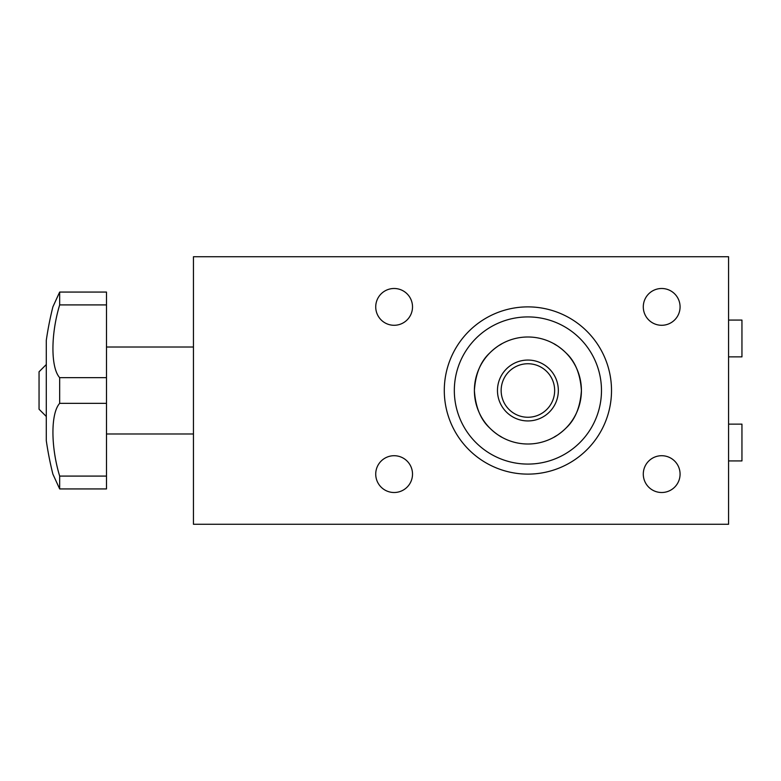 <?xml version="1.0" encoding="UTF-8"?>
<svg xmlns="http://www.w3.org/2000/svg" width="781" height="781" viewBox="0 0 781 781"><rect width="100%" height="100%" fill="white"/><g stroke="black" fill="none" stroke-linecap="round" stroke-linejoin="round"><path stroke-width="1.17" d="M728.575 424.132L741.95 424.132L741.95 460.927L728.575 460.927M728.575 320.073L741.95 320.073L741.95 356.868L728.575 356.868M193.454 433.982L106.489 433.982M193.454 347.018L106.489 347.018M52.883 474.116L59.668 488.935L52.883 474.116A334.453 334.453 0 0 1 46.294 440.669L46.294 340.331A334.453 334.453 0 0 1 52.883 306.884L56.671 298.567M56.779 298.332L59.668 292.065L106.489 292.065L106.489 488.935L59.668 488.935L59.668 476.088L106.489 476.088M412.514 306.884A18.393 18.393 0 0 0 394.122 288.492A18.393 18.393 0 0 0 375.729 306.884A18.393 18.393 0 0 0 394.122 325.286A18.393 18.393 0 0 0 412.514 306.884M412.514 474.116A18.393 18.393 0 0 0 394.122 455.714A18.393 18.393 0 0 0 375.729 474.116A18.393 18.393 0 0 0 394.122 492.508A18.393 18.393 0 0 0 412.514 474.116M680.075 306.884A18.393 18.393 0 0 0 661.683 288.492A18.393 18.393 0 0 0 643.29 306.884A18.393 18.393 0 0 0 661.683 325.286A18.393 18.393 0 0 0 680.075 306.884M680.075 474.116A18.393 18.393 0 0 0 661.683 455.714A18.393 18.393 0 0 0 643.29 474.116A18.393 18.393 0 0 0 661.683 492.508A18.393 18.393 0 0 0 680.075 474.116M498.747 435.368C506.918 439.928 497.741 435.993 489.746 428.017C480.647 419.661 475.531 407.155 474.389 390.5C475.522 373.865 480.647 361.349 489.755 352.973C497.741 345.007 506.928 341.072 498.747 345.632M557.058 345.632C548.887 341.072 558.064 345.007 566.059 352.983C575.148 361.339 580.273 373.845 581.415 390.5C580.283 407.135 575.158 419.651 566.049 428.027C558.064 435.993 548.877 439.928 557.058 435.368M454.327 390.5A73.58 73.58 0 0 0 527.897 464.08A73.58 73.58 0 0 0 601.477 390.5A73.58 73.58 0 0 0 527.897 316.92A73.58 73.58 0 0 0 454.327 390.5M611.513 390.5A83.616 83.616 0 0 1 527.897 474.116A83.616 83.616 0 0 1 444.291 390.5A83.616 83.616 0 0 1 527.897 306.884A83.616 83.616 0 0 1 611.513 390.5M193.454 256.724L193.454 524.276L728.575 524.276L728.575 256.724L193.454 256.724M59.668 476.088C50.716 446.654 50.667 413.315 59.668 403.347L59.668 377.653L106.489 377.653M106.489 403.347L59.668 403.347M59.668 377.653C50.716 367.744 50.667 334.512 59.668 304.912L59.668 292.065L52.883 306.884M106.489 304.912L59.668 304.912M46.294 416.468L39.05 409.224L39.05 371.776L46.294 364.532M527.897 417.259A26.759 26.759 0 0 0 554.656 390.5A26.759 26.759 0 0 0 527.897 363.741A26.759 26.759 0 0 0 501.148 390.5A26.759 26.759 0 0 0 527.897 417.259M527.897 420.939A30.439 30.439 0 0 0 558.337 390.5A30.439 30.439 0 0 0 527.897 360.061A30.439 30.439 0 0 0 497.468 390.5A30.439 30.439 0 0 0 527.897 420.939M527.897 336.992A53.508 53.508 0 0 0 474.389 390.5A53.508 53.508 0 0 0 527.897 444.008A53.508 53.508 0 0 0 581.415 390.5A53.508 53.508 0 0 0 527.897 336.992"/></g></svg>
